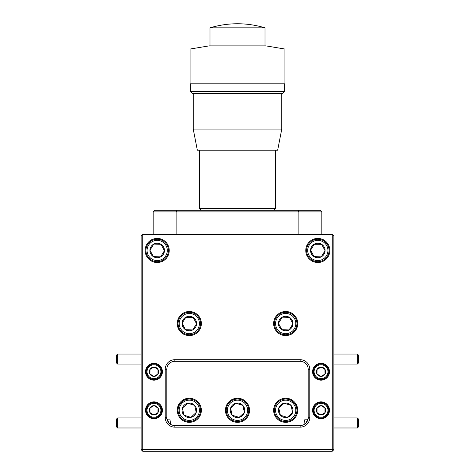 <?xml version="1.0" encoding="UTF-8"?>
<svg xmlns="http://www.w3.org/2000/svg" width="475" height="475" viewBox="0 0 475 475"><rect width="100%" height="100%" fill="white"/><g stroke="black" fill="none" stroke-linecap="round" stroke-linejoin="round"><path stroke-width="0.71" d="M117.634 427.981L116.624 426.978L116.624 418.944L117.634 417.941L117.634 427.981L141.123 427.981M358.376 418.944L358.376 426.978L357.366 427.981L357.366 417.941L358.376 418.944M358.376 355.057L358.376 363.084L357.366 364.088L357.366 354.047L358.376 355.057M117.634 364.088L116.624 363.084L116.624 355.057L117.634 354.047L117.634 364.088L141.123 364.088M150.438 377.714A6.941 6.941 0 0 0 159.944 375.274A6.941 6.941 0 0 0 157.504 365.768A6.941 6.941 0 0 0 147.998 368.208A6.941 6.941 0 0 0 150.438 377.714M157.896 365.103A7.713 7.713 0 0 1 160.609 375.666A7.713 7.713 0 0 1 150.047 378.373A7.713 7.713 0 0 1 147.339 367.816A7.713 7.713 0 0 1 157.896 365.103M151.614 375.731A4.637 4.637 0 0 0 158.015 369.461A4.637 4.637 0 0 0 149.981 369.378A4.637 4.637 0 0 0 151.614 375.731M151.929 375.197L153.924 376.378L157.961 374.098L158.015 369.461L154.025 367.104L149.981 369.378L149.934 374.015L151.929 375.197M149.981 369.639L149.934 374.015L153.924 376.378L157.961 374.098M157.967 373.837L158.015 369.461L154.025 367.104M153.793 367.228L149.981 369.378M317.496 416.26A6.941 6.941 0 0 0 327.002 413.82A6.941 6.941 0 0 0 324.562 404.32A6.941 6.941 0 0 0 315.056 406.754A6.941 6.941 0 0 0 317.496 416.26M324.953 403.655A7.713 7.713 0 0 1 327.661 414.218A7.713 7.713 0 0 1 317.104 416.925A7.713 7.713 0 0 1 314.391 406.363A7.713 7.713 0 0 1 324.953 403.655M318.666 414.283A4.637 4.637 0 0 0 325.066 408.013A4.637 4.637 0 0 0 317.039 407.93A4.637 4.637 0 0 0 318.666 414.283M318.98 413.749L320.975 414.924L325.019 412.65L325.066 408.013L321.076 405.656L317.039 407.93L316.985 412.567L318.98 413.749M321.207 414.8L325.019 412.65L324.953 407.948M320.851 405.781L317.039 407.93L316.985 412.567L320.975 414.924M317.496 377.714A6.941 6.941 0 0 0 327.002 375.274A6.941 6.941 0 0 0 324.562 365.768A6.941 6.941 0 0 0 315.056 368.208A6.941 6.941 0 0 0 317.496 377.714M324.953 365.103A7.713 7.713 0 0 1 327.661 375.666A7.713 7.713 0 0 1 317.104 378.373A7.713 7.713 0 0 1 314.391 367.816A7.713 7.713 0 0 1 324.953 365.103M318.666 375.731A4.637 4.637 0 0 0 325.066 369.461A4.637 4.637 0 0 0 317.039 369.378A4.637 4.637 0 0 0 318.666 375.731M318.98 375.197L320.975 376.378L325.019 374.098L325.066 369.461L321.076 367.104L317.039 369.378L316.985 374.015L318.98 375.197M321.207 376.247L325.019 374.098L324.953 369.396M321.189 367.169L317.039 369.378L316.985 374.015L320.975 376.378M150.438 416.26A6.941 6.941 0 0 0 159.944 413.82A6.941 6.941 0 0 0 157.504 404.32A6.941 6.941 0 0 0 147.998 406.754A6.941 6.941 0 0 0 150.438 416.26M157.896 403.655A7.713 7.713 0 0 1 160.609 414.218A7.713 7.713 0 0 1 150.047 416.925A7.713 7.713 0 0 1 147.339 406.363A7.713 7.713 0 0 1 157.896 403.655M151.614 414.283A4.637 4.637 0 0 0 158.015 408.013A4.637 4.637 0 0 0 149.981 407.93A4.637 4.637 0 0 0 151.614 414.283M151.929 413.749L153.924 414.924L157.961 412.65L158.015 408.013L154.025 405.656L149.981 407.93L149.934 412.567L151.929 413.749M149.981 408.191L149.934 412.567L153.924 414.924L157.961 412.65M157.967 412.389L158.015 408.013M153.793 405.781L149.981 407.93M196.169 417.727A10.117 10.117 0 0 0 196.751 403.429A10.117 10.117 0 0 0 182.453 402.848A10.117 10.117 0 0 0 181.872 417.151A10.117 10.117 0 0 0 196.169 417.727M181.688 402.022A11.246 11.246 0 0 1 197.576 402.669A11.246 11.246 0 0 1 196.935 418.558A11.246 11.246 0 0 1 181.046 417.911A11.246 11.246 0 0 1 181.688 402.022M194.222 415.613A7.244 7.244 0 0 0 187.72 403.222A7.244 7.244 0 0 0 183.985 415.203A7.244 7.244 0 0 0 194.222 415.613M193.562 414.901L196.228 412.448L194.637 405.377L187.72 403.222L182.394 408.132L183.985 415.203L190.902 417.359L193.562 414.901M196.169 412.193L194.637 405.377L187.72 403.222M182.394 408.132L183.985 415.203L190.902 417.359L196.228 412.448M165.781 255.805A10.117 10.117 0 0 0 162.527 241.87A10.117 10.117 0 0 0 148.592 245.124A10.117 10.117 0 0 0 151.84 259.059A10.117 10.117 0 0 0 165.781 255.805M147.636 244.53A11.246 11.246 0 0 1 163.121 240.914A11.246 11.246 0 0 1 166.737 256.399A11.246 11.246 0 0 1 151.246 260.015A11.246 11.246 0 0 1 147.636 244.53M163.341 254.291A7.244 7.244 0 0 0 153.769 244.073A7.244 7.244 0 0 0 153.36 256.619A7.244 7.244 0 0 0 163.341 254.291M162.515 253.775L164.427 250.699L161.013 244.31L153.769 244.073L149.946 250.23L153.36 256.619L160.603 256.856L162.515 253.775M160.752 244.304L153.769 244.073L149.946 250.23L153.36 256.619L160.603 256.856L164.427 250.699L161.013 244.31M326.408 255.805A10.117 10.117 0 0 0 323.16 241.87A10.117 10.117 0 0 0 309.219 245.124A10.117 10.117 0 0 0 312.473 259.059A10.117 10.117 0 0 0 326.408 255.805M308.263 244.53A11.246 11.246 0 0 1 323.754 240.914A11.246 11.246 0 0 1 327.364 256.399A11.246 11.246 0 0 1 311.879 260.015A11.246 11.246 0 0 1 308.263 244.53M323.968 254.291A7.244 7.244 0 0 0 314.397 244.073A7.244 7.244 0 0 0 313.987 256.619A7.244 7.244 0 0 0 323.968 254.291M323.142 253.775L325.054 250.699L321.64 244.31L314.397 244.073L310.573 250.23L313.987 256.619L321.231 256.856L323.142 253.775M310.709 250.004L313.987 256.619L321.231 256.856L325.054 250.699L321.64 244.31L314.26 244.298M292.547 417.727A10.117 10.117 0 0 0 293.128 403.429A10.117 10.117 0 0 0 278.831 402.848A10.117 10.117 0 0 0 278.249 417.151A10.117 10.117 0 0 0 292.547 417.727M278.065 402.022A11.246 11.246 0 0 1 293.954 402.669A11.246 11.246 0 0 1 293.312 418.558A11.246 11.246 0 0 1 277.424 417.911A11.246 11.246 0 0 1 278.065 402.022M290.599 415.613A7.244 7.244 0 0 0 284.098 403.222A7.244 7.244 0 0 0 280.363 415.203A7.244 7.244 0 0 0 290.599 415.613M289.94 414.901L292.606 412.448L291.015 405.377L284.098 403.222L278.772 408.132L280.363 415.203L287.28 417.359L289.94 414.901M278.772 408.132L280.363 415.203L287.28 417.359L292.606 412.448L291.015 405.377L284.098 403.222M244.358 417.727A10.117 10.117 0 0 0 244.94 403.429A10.117 10.117 0 0 0 230.642 402.848A10.117 10.117 0 0 0 230.06 417.151A10.117 10.117 0 0 0 244.358 417.727M229.876 402.022A11.246 11.246 0 0 1 245.765 402.669A11.246 11.246 0 0 1 245.124 418.558A11.246 11.246 0 0 1 229.235 417.911A11.246 11.246 0 0 1 229.876 402.022M242.41 415.613A7.244 7.244 0 0 0 235.909 403.222A7.244 7.244 0 0 0 232.174 415.203A7.244 7.244 0 0 0 242.41 415.613M241.751 414.901L244.417 412.448L242.826 405.377L235.909 403.222L230.583 408.132L232.174 415.203L239.091 417.359L241.751 414.901M244.417 412.448L242.826 405.377L235.909 403.222L230.583 408.132L232.174 415.203L239.091 417.359L244.417 412.448M294.28 328.896A10.117 10.117 0 0 0 291.033 314.955A10.117 10.117 0 0 0 277.097 318.208A10.117 10.117 0 0 0 280.345 332.144A10.117 10.117 0 0 0 294.28 328.896M276.141 317.615A11.246 11.246 0 0 1 291.626 313.999A11.246 11.246 0 0 1 295.236 329.49A11.246 11.246 0 0 1 279.751 333.1A11.246 11.246 0 0 1 276.141 317.615M291.84 327.376A7.244 7.244 0 0 0 282.275 317.163A7.244 7.244 0 0 0 281.865 329.703A7.244 7.244 0 0 0 291.84 327.376M291.015 326.865L292.933 323.784L289.512 317.395L282.275 317.163L278.445 323.315L281.865 329.703L289.103 329.941L291.015 326.865M278.445 323.315L281.865 329.703L289.103 329.941L292.933 323.784L289.512 317.395M289.257 317.389L282.275 317.163M197.903 328.896A10.117 10.117 0 0 0 194.655 314.955A10.117 10.117 0 0 0 180.72 318.208A10.117 10.117 0 0 0 183.967 332.144A10.117 10.117 0 0 0 197.903 328.896M179.764 317.615A11.246 11.246 0 0 1 195.249 313.999A11.246 11.246 0 0 1 198.859 329.49A11.246 11.246 0 0 1 183.374 333.1A11.246 11.246 0 0 1 179.764 317.615M195.463 327.376A7.244 7.244 0 0 0 185.897 317.163A7.244 7.244 0 0 0 185.487 329.703A7.244 7.244 0 0 0 195.463 327.376M194.637 326.865L196.555 323.784L193.135 317.395L185.897 317.163L182.067 323.315L185.487 329.703L192.725 329.941L194.637 326.865M182.21 323.095L185.487 329.703L192.725 329.941L196.555 323.784L193.135 317.395L185.761 317.383M284.929 49.044L190.071 49.044L190.071 83.826L284.929 83.826L284.929 49.044L265.958 45.885L209.042 45.885L190.071 49.044M284.614 91.414L282.714 93.314L192.286 93.314L190.386 91.414L284.614 91.414L284.614 83.826M265.008 27.829L209.992 27.829C228.333 22.396 246.667 22.396 265.008 27.829L265.008 45.885M281.77 129.081L277.655 150.231L197.345 150.231L193.23 129.081L281.77 129.081L281.77 93.314M201.453 210.306L199.553 208.412L275.447 208.412L275.447 150.231M170.038 362.906C171.386 362.021 171.386 362.021 170.038 362.906C171.837 361.784 171.837 361.784 170.038 362.906C171.837 361.784 171.837 361.784 170.038 362.906C167.948 364.889 167.948 364.889 170.038 362.906M170.038 423.943L168.946 422.958C166.707 418.042 166.113 417.008 167.17 419.847L170.038 419.847L170.038 423.943L170.561 424.306L170.038 419.847M304.962 423.943L304.962 419.182L304.036 422.958L304.202 424.448L306.054 422.958C308.269 417.84 308.922 416.581 308.002 419.182L304.962 419.182M304.962 362.906C303.614 362.021 303.614 362.021 304.962 362.906C303.614 362.021 303.614 362.021 304.962 362.906C306.559 364.331 306.559 364.331 304.962 362.906C306.559 364.331 306.559 364.331 304.962 362.906M145.136 250.462A12.047 12.047 0 0 0 157.183 262.509A12.047 12.047 0 0 0 169.231 250.462A12.047 12.047 0 0 0 157.183 238.414A12.047 12.047 0 0 0 145.136 250.462M305.769 250.462A12.047 12.047 0 0 0 317.817 262.509A12.047 12.047 0 0 0 329.864 250.462A12.047 12.047 0 0 0 317.817 238.414A12.047 12.047 0 0 0 305.769 250.462M177.264 323.552A12.047 12.047 0 0 0 189.311 335.599A12.047 12.047 0 0 0 201.358 323.552A12.047 12.047 0 0 0 189.311 311.505A12.047 12.047 0 0 0 177.264 323.552M273.642 323.552A12.047 12.047 0 0 0 285.689 335.599A12.047 12.047 0 0 0 297.736 323.552A12.047 12.047 0 0 0 285.689 311.505A12.047 12.047 0 0 0 273.642 323.552M225.453 410.287A12.047 12.047 0 0 0 237.5 422.334A12.047 12.047 0 0 0 249.547 410.287A12.047 12.047 0 0 0 237.5 398.24A12.047 12.047 0 0 0 225.453 410.287M177.264 410.287A12.047 12.047 0 0 0 189.311 422.334A12.047 12.047 0 0 0 201.358 410.287A12.047 12.047 0 0 0 189.311 398.24A12.047 12.047 0 0 0 177.264 410.287M273.642 410.287A12.047 12.047 0 0 0 285.689 422.334A12.047 12.047 0 0 0 297.736 410.287A12.047 12.047 0 0 0 285.689 398.24A12.047 12.047 0 0 0 273.642 410.287M145.54 371.741A8.431 8.431 0 0 0 153.971 380.172A8.431 8.431 0 0 0 162.408 371.741A8.431 8.431 0 0 0 153.971 363.304A8.431 8.431 0 0 0 145.54 371.741M145.54 410.287A8.431 8.431 0 0 0 153.971 418.724A8.431 8.431 0 0 0 162.408 410.287A8.431 8.431 0 0 0 153.971 401.856A8.431 8.431 0 0 0 145.54 410.287M312.592 371.741A8.431 8.431 0 0 0 321.029 380.172A8.431 8.431 0 0 0 329.46 371.741A8.431 8.431 0 0 0 321.029 363.304A8.431 8.431 0 0 0 312.592 371.741M312.592 410.287A8.431 8.431 0 0 0 321.029 418.724A8.431 8.431 0 0 0 329.46 410.287A8.431 8.431 0 0 0 321.029 401.856A8.431 8.431 0 0 0 312.592 410.287M332.268 451.25L142.732 451.25L142.732 449.641L332.268 449.641L332.268 236.01L142.732 236.01L142.732 449.641L141.123 449.641L141.123 236.01L142.732 234.401L332.268 234.401L333.878 236.01L333.878 449.641L332.268 449.641L332.268 451.25L333.878 449.641M309.783 417.519A9.637 9.637 0 0 1 300.147 427.156L174.853 427.156A9.637 9.637 0 0 1 165.217 417.519L165.217 369.33A9.637 9.637 0 0 1 174.853 359.694L300.147 359.694A9.637 9.637 0 0 1 309.783 369.33L309.783 417.519L308.174 417.519L308.174 369.33A8.033 8.033 0 0 0 300.147 361.297L174.853 361.297A8.033 8.033 0 0 0 166.826 369.33L166.826 417.519A8.033 8.033 0 0 0 174.853 425.547L300.147 425.547A8.033 8.033 0 0 0 308.174 417.519M333.878 236.01L332.268 236.01L332.268 234.401M141.123 236.01L142.732 236.01L142.732 234.401M142.732 451.25L141.123 449.641M176.118 234.401L176.118 211.915L153.17 211.915L153.17 234.401M321.83 234.401L321.83 211.915L298.882 211.915L298.882 234.401M298.882 211.915L176.118 211.915L176.819 210.306L298.181 210.306L298.882 211.915M153.17 211.915L154.779 210.306L176.819 210.306M298.181 210.306L320.221 210.306L321.83 211.915M300.147 359.694L300.147 361.297M174.853 361.297L174.853 359.694M166.826 369.33L165.217 369.33M309.783 369.33L308.174 369.33M166.826 417.519L165.217 417.519M174.853 425.547L174.853 427.156M300.147 427.156L300.147 425.547M117.634 417.941L141.123 417.941M333.878 417.941L357.366 417.941M333.878 427.981L357.366 427.981M333.878 354.047L357.366 354.047M333.878 364.088L357.366 364.088M117.634 354.047L141.123 354.047M273.547 210.306L275.447 208.412M199.553 208.412L199.553 150.231M193.23 129.081L193.23 93.314M209.992 45.885L209.992 27.829M190.386 91.414L190.386 83.826"/></g></svg>
